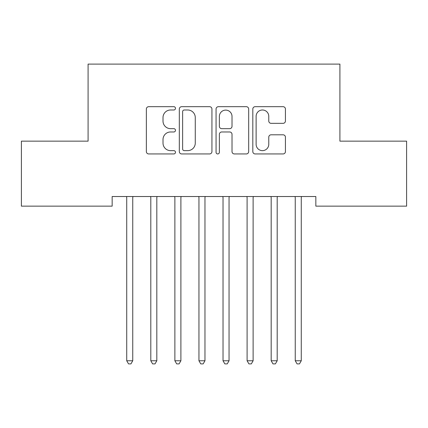 <?xml version="1.0" encoding="UTF-8"?>
<svg xmlns="http://www.w3.org/2000/svg" width="428" height="428" viewBox="0 0 428 428"><rect width="100%" height="100%" fill="white"/><g stroke="black" fill="none" stroke-linecap="round" stroke-linejoin="round"><path stroke-width="0.64" d="M175.48 108.338A1.653 1.653 0 0 0 173.827 106.684L148.719 106.684A2.365 2.365 0 0 0 146.355 109.049L146.355 151.582A2.365 2.365 0 0 0 148.719 153.946L173.827 153.946A1.653 1.653 0 0 0 175.48 152.293A1.653 1.653 0 0 0 173.827 150.64L170.579 150.64A7.56 7.56 0 0 1 163.014 143.075L163.014 139.533A7.56 7.56 0 0 1 170.579 131.968L173.827 131.968A1.653 1.653 0 0 0 175.48 130.315A1.653 1.653 0 0 0 173.827 128.662L170.579 128.662A7.56 7.56 0 0 1 163.014 121.097L163.014 117.556A7.56 7.56 0 0 1 170.579 109.991L173.827 109.991A1.653 1.653 0 0 0 175.48 108.338M283.063 123.344A2.365 2.365 0 0 0 285.428 120.98L285.428 109.049A2.365 2.365 0 0 0 283.063 106.684L255.179 106.684A2.365 2.365 0 0 0 252.814 109.049L252.814 151.582A2.365 2.365 0 0 0 255.179 153.946L283.063 153.946A2.365 2.365 0 0 0 285.428 151.582L285.428 137.169A2.365 2.365 0 0 0 283.063 134.804L271.127 134.804A2.365 2.365 0 0 0 268.768 137.169L268.768 144.316A6.324 6.324 0 0 1 262.444 150.64A6.324 6.324 0 0 1 256.121 144.316L256.121 116.314A6.324 6.324 0 0 1 262.444 109.991A6.324 6.324 0 0 1 268.768 116.314L268.768 120.98A2.365 2.365 0 0 0 271.127 123.344L283.063 123.344M315.837 196.522L112.163 196.522L112.163 206.152L21.4 206.152L21.4 141.149L88.088 141.149L88.088 64.109L339.912 64.109L339.912 141.149L406.6 141.149L406.6 206.152L315.837 206.152L315.837 196.522M211.935 109.049A2.365 2.365 0 0 0 209.57 106.684L181.686 106.684A2.365 2.365 0 0 0 179.321 109.049L179.321 151.582A2.365 2.365 0 0 0 181.686 153.946L209.57 153.946A2.365 2.365 0 0 0 211.935 151.582L211.935 109.049M218.43 106.684L246.314 106.684A2.365 2.365 0 0 1 248.679 109.049L248.679 151.582A2.365 2.365 0 0 1 246.314 153.946L234.384 153.946A2.365 2.365 0 0 1 232.019 151.582L232.019 134.333A2.365 2.365 0 0 0 229.654 131.968L221.741 131.968A2.365 2.365 0 0 0 219.377 134.333L219.377 152.293A1.653 1.653 0 0 1 217.724 153.946A1.653 1.653 0 0 1 216.065 152.293L216.065 109.049A2.365 2.365 0 0 1 218.43 106.684M184.286 109.991A1.653 1.653 0 0 0 182.628 111.649L182.628 148.981A1.653 1.653 0 0 0 184.286 150.64L187.71 150.64A7.56 7.56 0 0 0 195.27 143.075L195.27 117.556A7.56 7.56 0 0 0 187.71 109.991L184.286 109.991M232.019 116.432A6.324 6.324 0 0 0 225.695 110.108A6.324 6.324 0 0 0 219.377 116.432L219.377 126.297A2.365 2.365 0 0 0 221.741 128.662L229.654 128.662A2.365 2.365 0 0 0 232.019 126.297L232.019 116.432M126.41 196.522L126.554 196.875A2.408 2.408 0 0 1 126.725 197.773L126.725 360.761L132.744 360.761L132.744 197.773A2.408 2.408 0 0 1 132.921 196.875L133.065 196.522M132.744 360.761L130.941 363.891L128.534 363.891L126.725 360.761M150.485 196.522L150.629 196.875A2.408 2.408 0 0 1 150.8 197.773L150.8 360.761L156.819 360.761L156.819 197.773A2.408 2.408 0 0 1 156.996 196.875L157.14 196.522M156.819 360.761L155.016 363.891L152.609 363.891L150.8 360.761M174.56 196.522L174.704 196.875A2.408 2.408 0 0 1 174.875 197.773L174.875 360.761L180.894 360.761L180.894 197.773A2.408 2.408 0 0 1 181.071 196.875L181.215 196.522M180.894 360.761L179.091 363.891L176.684 363.891L174.875 360.761M198.635 196.522L198.779 196.875A2.408 2.408 0 0 1 198.95 197.773L198.95 360.761L204.969 360.761L204.969 197.773A2.408 2.408 0 0 1 205.146 196.875L205.29 196.522M204.969 360.761L203.166 363.891L200.759 363.891L198.95 360.761M222.71 196.522L222.854 196.875A2.408 2.408 0 0 1 223.025 197.773L223.025 360.761L229.044 360.761L229.044 197.773A2.408 2.408 0 0 1 229.221 196.875L229.365 196.522M229.044 360.761L227.241 363.891L224.834 363.891L223.025 360.761M246.785 196.522L246.929 196.875A2.408 2.408 0 0 1 247.1 197.773L247.1 360.761L253.119 360.761L253.119 197.773A2.408 2.408 0 0 1 253.296 196.875L253.44 196.522M253.119 360.761L251.316 363.891L248.909 363.891L247.1 360.761M270.86 196.522L271.004 196.875A2.408 2.408 0 0 1 271.175 197.773L271.175 360.761L277.194 360.761L277.194 197.773A2.408 2.408 0 0 1 277.371 196.875L277.515 196.522M277.194 360.761L275.391 363.891L272.984 363.891L271.175 360.761M294.935 196.522L295.079 196.875A2.408 2.408 0 0 1 295.25 197.773L295.25 360.761L301.269 360.761L301.269 197.773A2.408 2.408 0 0 1 301.446 196.875L301.59 196.522M301.269 360.761L299.466 363.891L297.059 363.891L295.25 360.761"/></g></svg>

